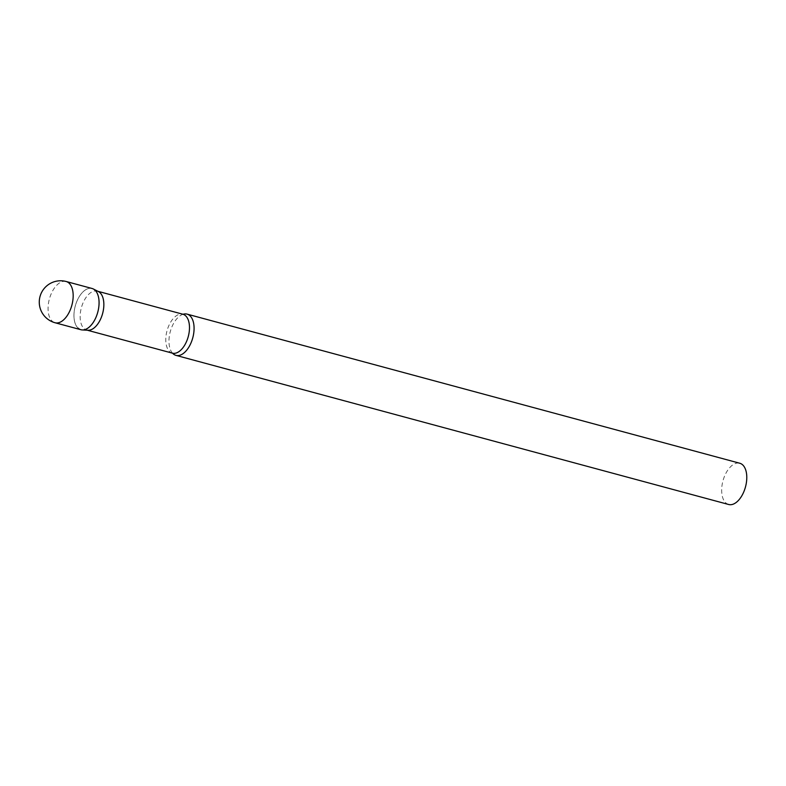 <?xml version="1.0" encoding="UTF-8"?>
<svg xmlns="http://www.w3.org/2000/svg" width="786" height="786" viewBox="0 0 786 786"><rect width="100%" height="100%" fill="white"/><g stroke="black" fill="none" stroke-linecap="round" stroke-linejoin="round"><path stroke-width="0.59" stroke-dasharray="3.93 2.95" d="M92.08 288.491A21.36 11.662 -74.9 0 0 77.195 300.566A21.36 11.662 -74.9 0 0 80.948 329.737M88.003 330.258A20.161 11.014 105.1 0 1 86.745 330.061A20.161 11.014 105.1 0 1 84.043 328.538A20.161 11.014 105.1 0 1 82.196 305.076A20.161 11.014 105.1 0 1 97.248 291.134A20.161 11.014 105.1 0 1 98.437 291.586M172.576 353.238A21.36 11.662 105.1 0 1 172.409 353.042A21.36 11.662 105.1 0 1 170.257 331.712A21.36 11.662 105.1 0 1 182.843 314.351A21.36 11.662 105.1 0 1 183.089 314.272M728.661 504.494A21.36 11.662 105.1 0 1 725.802 502.883A21.36 11.662 105.1 0 1 723.837 478.026A21.36 11.662 105.1 0 1 739.793 463.249M78.089 328.126A21.36 11.662 105.1 0 1 76.547 302.129A21.36 11.662 105.1 0 1 93.338 288.983M66.181 281.506A21.36 11.662 -74.9 0 0 51.306 293.581A21.36 11.662 -74.9 0 0 52.2 321.14A21.36 11.662 -74.9 0 0 55.059 322.751M172.389 353.16A20.161 11.014 105.1 0 1 169.688 351.647A20.161 11.014 105.1 0 1 167.831 328.175A20.161 11.014 105.1 0 1 182.892 314.233M86.745 330.061L87.364 330.228M97.248 291.134L97.867 291.292"/><path stroke-width="1.18" d="M55.059 322.751L80.948 329.737A21.36 11.662 -74.9 0 0 95.833 317.662A21.36 11.662 -74.9 0 0 92.08 288.491L66.181 281.506A21.36 21.36 0 0 0 46.187 317.868A21.36 21.36 0 0 0 55.059 322.751A21.36 11.662 -74.9 0 0 69.934 310.676A21.36 11.662 -74.9 0 0 69.04 283.117A21.36 11.662 -74.9 0 0 66.181 281.506M82.284 329.943A21.36 11.662 105.1 0 0 97.287 313.801A21.36 11.662 105.1 0 0 94.939 290.103A21.36 11.662 105.1 0 0 93.338 288.983L98.437 291.586A20.161 11.014 105.1 0 1 99.95 292.647A20.161 11.014 105.1 0 1 102.17 315.019A20.161 11.014 105.1 0 1 88.003 330.258L82.284 329.943A21.36 11.662 105.1 0 1 78.089 328.126M183.089 314.272A21.36 11.662 105.1 0 1 187.088 314.125A21.36 11.662 105.1 0 1 189.947 315.736A21.36 11.662 105.1 0 1 191.912 340.593A21.36 11.662 105.1 0 1 175.956 355.37A21.36 11.662 105.1 0 1 173.097 353.759A21.36 11.662 105.1 0 1 172.576 353.238M187.088 314.125L739.793 463.249A21.36 11.662 105.1 0 1 742.652 464.86A21.36 11.662 105.1 0 1 744.617 489.717A21.36 11.662 105.1 0 1 728.661 504.494L175.956 355.37M97.867 291.292L182.892 314.233A20.161 11.014 105.1 0 1 185.584 315.756A20.161 11.014 105.1 0 1 187.441 339.218A20.161 11.014 105.1 0 1 172.389 353.16L172.576 353.219M87.364 330.228L172.389 353.16"/></g></svg>
